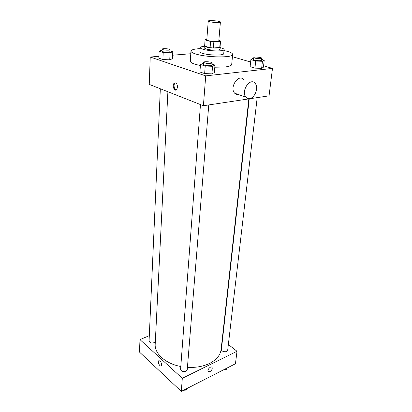 <?xml version="1.0" encoding="UTF-8"?>
<svg xmlns="http://www.w3.org/2000/svg" width="412" height="412" viewBox="0 0 412 412"><rect width="100%" height="100%" fill="white"/><g stroke="black" fill="none" stroke-linecap="round" stroke-linejoin="round"><path stroke-width="0.62" d="M218.324 22.521C214.657 22.717 207.931 21.754 208.23 21.079C208.045 19.977 220.765 21.002 220.405 22.057L218.324 22.521M220.405 22.057L218.808 40.86L216.743 41.442C213.122 41.736 206.494 40.695 206.798 39.892L208.23 21.079M213.354 47.972L210.094 47.674L204.646 46.108L205.109 39.938L210.589 41.452L213.859 41.751L213.354 47.972L219.735 47.488L220.029 47.159L220.554 41.004L218.854 40.35M206.839 39.325L205.387 39.418L205.109 39.938M213.859 41.751L220.266 41.318L220.554 41.004M210.094 47.674L210.589 41.452M219.735 47.488L220.266 41.318M204.646 46.108L205.047 39.758M204.615 45.567L204.331 45.897L206.206 46.973C210.527 48.312 220.544 48.451 220.281 47.184L220.054 46.808M220.281 47.184L220.106 49.224C220.029 49.636 219.117 49.919 217.376 50.068C213.354 50.269 209.579 49.919 206.052 49.028L204.177 47.941L204.331 45.897M204.295 46.365C201.684 46.587 200.32 47.014 200.196 47.643C200.186 48.168 201.113 48.709 202.967 49.265C209.414 51.309 224.499 51.495 224.087 49.569C224.066 48.925 222.784 48.286 220.24 47.648M200.196 47.643L199.902 51.711C199.892 52.252 200.814 52.808 202.663 53.375C209.085 55.466 224.128 55.62 223.726 53.627L224.087 49.569M200.124 48.621C194.34 48.935 191.286 49.759 190.957 51.083C190.936 52.01 192.502 52.968 195.648 53.951C206.819 57.649 233.45 57.917 232.656 54.436C232.543 53.076 229.659 51.778 223.999 50.542M200.387 65.585L194.938 64.21C191.822 63.175 190.272 62.155 190.298 61.161L190.957 51.083M232.656 54.436L231.698 64.493C231.498 65.673 229.19 66.507 224.772 66.996L214.807 67.218M162.055 50.161L159.145 51.155L158.847 58.185L162.895 59.549L169.734 59.822L172.401 58.736L172.767 51.737L169.971 50.851M190.782 53.735L172.587 55.213M158.924 56.32L150.236 57.026L205.712 75.875L272.492 68.402L263.572 65.802M250.62 62.021L232.44 56.712M203.574 63.283L200.469 64.483L199.923 72.002L204.64 73.588L211.933 73.856L214.364 72.533L214.987 65.05L212.082 64.133M253.699 58.576L252.772 58.54L250.882 59.632L250.115 66.682L254.92 68.124L261.625 68.382L263.407 67.202L264.241 60.183L261.656 59.452M150.236 57.026L149.242 84.383L203.399 105.74L205.712 75.875M177.567 87.308L176.527 89.811C174.183 91.814 171.84 84.82 174.286 83.136C176.207 82.529 177.299 83.919 177.567 87.308M203.399 105.74L269.051 95.847L272.492 68.402M238.445 94.523L238.321 94.544C236.874 94.729 235.643 94.276 234.639 93.184C229.165 87.674 238.486 73.388 243.538 79.526M249.636 98.53C248.184 98.731 246.958 98.277 245.959 97.175C240.536 91.613 250.022 77.044 255.018 83.25C258.911 87.117 255.028 98.061 249.636 98.53M176.254 89.981C174.122 89.728 173.21 84.295 175.1 83.044L175.378 82.874M248.848 98.89L221.1 349.505C220.374 355.18 216.537 359.815 209.59 363.415C203.214 366.479 195.824 367.792 187.424 367.349M180.796 366.505C165.428 363.667 154.418 353.578 155.19 344.2L167.9 91.742M249.229 98.834L221.419 349.386C220.976 351.899 227.553 352.754 227.692 350.195L257.196 97.634M155.334 341.357L154.042 342.712C151.312 343.381 149.654 342.81 149.072 340.987L160.335 88.755M208.766 104.931L187.233 369.729L185.977 371.3C183.01 372.072 181.218 371.377 180.595 369.219L200.469 104.586M149.309 335.656L139.962 339.606L182.31 378.324L237.008 351.271L228.361 344.489M222.475 339.869L222.192 339.642M182.31 378.324L181.301 391.4L139.508 352.106L139.962 339.606M161.664 364.877L161.313 365.861C160.036 367.262 157.276 361.947 158.672 360.794C160.227 360.593 161.226 361.952 161.664 364.877C161.226 361.952 160.232 360.588 158.677 360.788L158.672 360.794C157.281 361.947 160.036 367.262 161.313 365.861M181.301 391.4L235.443 363.755L237.008 351.271M209.893 371.691L208.137 371.526C206.881 369.858 211.032 365.516 212.092 367.375C212.525 368.92 211.794 370.362 209.893 371.691L208.132 371.526C206.875 369.858 211.032 365.511 212.092 367.375C212.525 368.92 211.794 370.362 209.888 371.691M223.87 369.662L226.224 369.538L226.971 368.081M226.224 369.538L226.358 368.395M224.231 369.646L223.577 369.816M183.556 390.246L186.07 390.097L187.002 388.49M186.07 390.097L186.162 388.918M183.824 390.231L183.397 390.329M250.882 59.632L255.718 61.028L262.454 61.3L264.241 60.183M261.795 58.272L261.558 60.291L260.384 60.708C256.831 60.77 254.57 60.379 253.591 59.534L253.818 57.515C253.74 56.542 262.089 57.33 261.795 58.272L260.621 58.679C257.062 58.736 254.796 58.349 253.818 57.515M250.115 66.682L254.92 68.124L255.718 61.028M254.92 68.124L261.625 68.382L262.454 61.3M261.625 68.382L263.407 67.202M200.469 64.483L205.222 66.018L212.551 66.301L214.987 65.05M212.18 62.954L212.005 65.111L210.511 65.647C206.767 65.745 204.429 65.343 203.487 64.437L203.646 62.279C203.538 61.161 212.463 61.867 212.18 62.954L210.681 63.484C206.937 63.572 204.594 63.17 203.646 62.279M199.923 72.002L204.64 73.588L205.222 66.018M204.64 73.588L211.933 73.856L212.551 66.301M211.933 73.856L214.364 72.533M159.145 51.155L163.219 52.468L170.089 52.757L172.767 51.737M170.027 49.697L169.924 51.711L168.338 52.2C164.929 52.262 162.817 51.927 162.009 51.186L162.101 49.172C161.962 48.214 170.259 48.765 170.027 49.697L168.441 50.176C165.021 50.233 162.91 49.898 162.101 49.172M158.847 58.185L162.895 59.549L163.219 52.468M162.895 59.549L169.734 59.822L170.089 52.757M169.734 59.822L172.401 58.736M234.639 93.184L245.959 97.175M175.1 83.044L174.286 83.136"/></g></svg>
